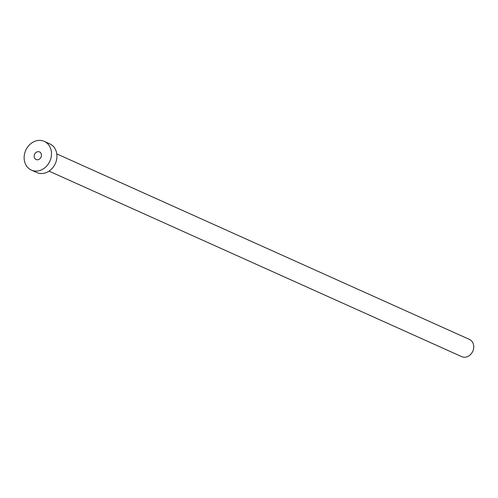 <?xml version="1.0" encoding="UTF-8"?>
<svg xmlns="http://www.w3.org/2000/svg" width="498" height="498" viewBox="0 0 498 498"><rect width="100%" height="100%" fill="white"/><g stroke="black" fill="none" stroke-linecap="round" stroke-linejoin="round"><path stroke-width="0.75" d="M34.474 154.629A4.171 3.505 -65.8 0 0 36.099 159.534A4.171 3.505 -65.8 0 0 41.147 156.826A4.171 3.505 -65.8 0 0 39.523 151.921A4.171 3.505 -65.8 0 0 34.474 154.629M56.784 153.901L469.421 339.399A9.443 7.937 114.2 0 1 473.1 350.505A9.443 7.937 114.2 0 1 461.677 356.63L49.034 171.131M44.266 141.37L49.707 143.816A15.743 13.228 114.2 0 1 55.838 162.329A15.743 13.228 114.2 0 1 36.802 172.532L31.355 170.086A15.743 13.228 114.2 0 1 25.23 151.573A15.743 13.228 114.2 0 1 44.266 141.37A15.743 13.228 114.2 0 1 50.398 159.883A15.743 13.228 114.2 0 1 31.355 170.086"/></g></svg>
